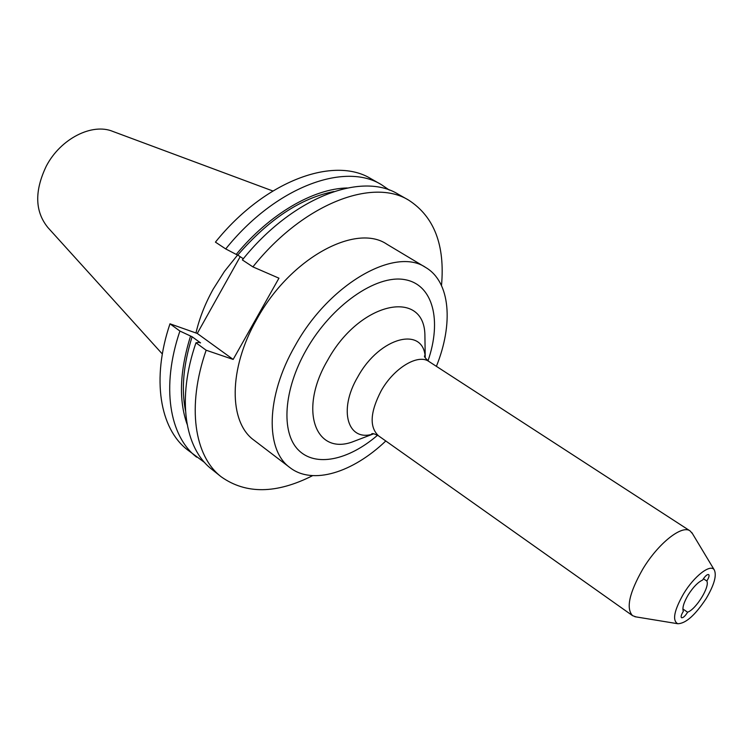 <?xml version="1.0" encoding="UTF-8"?>
<svg xmlns="http://www.w3.org/2000/svg" width="753" height="753" viewBox="0 0 753 753"><rect width="100%" height="100%" fill="white"/><g stroke="black" fill="none" stroke-linecap="round" stroke-linejoin="round"><path stroke-width="1.13" d="M687.583 612.208C696.092 609.29 710.135 586.512 706.803 580.996L707.331 580.187C709.006 577.297 709.458 575.424 708.677 574.567C707.293 574.228 705.448 575.763 703.161 579.17L702.681 579.998C698.05 582.107 693.259 587.02 688.308 594.729C683.733 602.513 682.077 608.076 683.338 611.427L682.811 612.236C681.183 615.05 680.75 616.867 681.493 617.695C682.905 618.044 684.778 616.481 687.103 613.027L687.583 612.208L682.877 608.979M237.609 255.013L224.469 271.372L213.174 289.171C205.089 303.732 199.357 318.34 195.968 332.986M272.84 190.98L113.016 131.493C92.318 122.664 60.607 138.561 46.31 166.093C34.356 191.064 34.883 211.546 47.9 227.557L162.337 353.995M683.611 593.722C674.067 610.532 672.109 620.538 677.728 623.719C685.635 623.644 695.113 615.257 706.173 598.55C714.23 584.883 716.922 575.311 714.239 569.852C710.493 563.573 694.228 576.054 683.611 593.722M692.534 533.736L690.077 530.912C681.973 524.559 658.113 543.44 642.77 569.127C629.216 592.988 625.828 608.509 632.605 615.69L636.144 616.923M436.392 366.334C453.475 323.997 450.482 282.036 425.756 267.513L386.967 244.273C355.962 222.832 290.112 258.138 256.782 319.263C228.197 368.989 228.696 422.414 254.1 440.27L290.056 467.698C312.702 485.29 352.781 472.536 385.79 440.985M425.756 267.513C395.541 246.457 329.456 283.344 295.12 345.712C265.724 396.473 265.197 450.313 290.056 467.698M441.503 285.528C445.117 245.139 434.189 216.695 408.719 200.176C372.547 177.557 303.243 203.781 252.895 266.882L242.362 259.917C292.437 197.258 361.722 171.42 398.13 194.161L408.719 200.176M240.198 256.688L197.258 333.447L169.98 323.809L179.911 331.056L192.109 336.751L200.552 342.897L198.961 342.351L195.978 342.794L206.153 350.22L233.157 359.426L278.949 278.186L252.895 266.882M206.153 350.22C186.528 406.526 194.406 456.224 221.203 476.809C245.967 494.345 276.445 493.959 312.617 475.651M381.376 184.636L371.003 178.753C334.05 155.749 264.84 180.588 215.433 242.137L225.721 248.932C275.382 186.951 344.62 161.735 381.376 184.636L389.376 190.104M169.98 323.809C151.268 379.211 160.022 428.683 187.328 449.71L204.675 462.568M179.911 331.056C160.954 386.713 169.463 436.251 196.637 457.156M347.208 187.968C313.389 188.645 269.79 213.777 236.226 254.41L225.721 248.932M190.509 336.196C179.732 370.881 178.593 400.21 187.083 424.193M333.871 191.535C300.852 198.095 268.812 219.283 237.769 255.079L236.226 254.41M192.109 336.751C183.421 364.49 181.209 389.066 185.454 410.479M243.323 258.74L237.769 255.079M195.978 342.794C176.616 398.845 184.739 448.487 211.687 469.194L221.203 476.809M703.434 578.746L706.803 580.996M233.157 359.426L197.258 333.447M373.78 433.775L373.601 433.822C347.961 442.604 337.702 410.498 357.929 376.641C379.926 336.535 424.052 325.823 425.229 357.666L425.247 357.844M425.031 343.876L425.229 357.666L424.588 355.811C423.977 356.498 425.426 358.39 428.946 361.506C418.084 353.534 393.988 367.906 381.197 390.751C370.109 412.107 369.224 427.149 378.552 435.855L632.605 615.69M425.031 344.093L424.89 334.351C423.553 288.465 359.586 301.84 327.696 360.141C298.546 409.331 315.036 454.972 351.82 442.143L360.725 438.745M427.996 360.828C441.964 320.684 433.239 284.37 404.587 279.598C376.171 274.431 331.442 305.36 306.264 349.891C283.439 389.885 280.925 432.297 298.207 449.833C315.422 467.547 348.545 460.271 377.564 435.215M677.728 623.719L634.854 616.707M378.552 435.855C374.608 433.794 372.302 433.144 371.643 433.916L373.601 433.822L360.932 438.67M428.946 361.506L690.077 530.912M714.239 569.852L691.856 532.625"/></g></svg>

